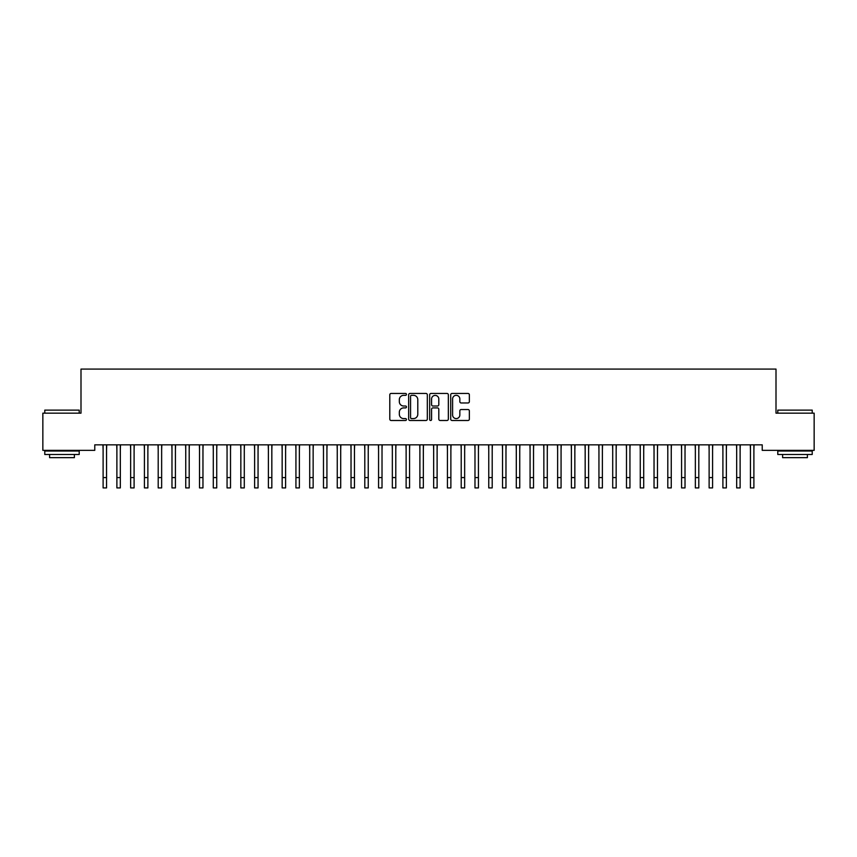 <?xml version="1.0" encoding="UTF-8"?>
<svg xmlns="http://www.w3.org/2000/svg" width="857" height="857" viewBox="0 0 857 857"><rect width="100%" height="100%" fill="white"/><g stroke="black" fill="none" stroke-linecap="round" stroke-linejoin="round"><path stroke-width="1.29" d="M406.464 394.391A0.943 0.943 0 0 0 405.522 393.449L391.156 393.449A1.35 1.35 0 0 0 389.796 394.798L389.796 419.137A1.35 1.35 0 0 0 391.156 420.487L405.522 420.487A0.943 0.943 0 0 0 406.464 419.534A0.943 0.943 0 0 0 405.522 418.591L403.658 418.591A4.328 4.328 0 0 1 399.33 414.263L399.33 412.238A4.328 4.328 0 0 1 403.658 407.911L405.522 407.911A0.943 0.943 0 0 0 406.464 406.968A0.943 0.943 0 0 0 405.522 406.014L403.658 406.014A4.328 4.328 0 0 1 399.33 401.697L399.33 399.662A4.328 4.328 0 0 1 403.658 395.334L405.522 395.334A0.943 0.943 0 0 0 406.464 394.391M468.008 402.972A1.35 1.35 0 0 0 469.357 401.622L469.357 394.798A1.35 1.35 0 0 0 468.008 393.449L452.057 393.449A1.35 1.35 0 0 0 450.707 394.798L450.707 419.137A1.35 1.35 0 0 0 452.057 420.487L468.008 420.487A1.35 1.35 0 0 0 469.357 419.137L469.357 410.889A1.35 1.35 0 0 0 468.008 409.539L461.184 409.539A1.35 1.35 0 0 0 459.834 410.889L459.834 414.981A3.621 3.621 0 0 1 456.213 418.591A3.621 3.621 0 0 1 452.603 414.981L452.603 398.955A3.621 3.621 0 0 1 456.213 395.334A3.621 3.621 0 0 1 459.834 398.955L459.834 401.622A1.35 1.35 0 0 0 461.184 402.972L468.008 402.972M762.227 444.837L94.773 444.837L94.773 450.353L42.85 450.353L42.85 413.16L80.997 413.16L80.997 369.088L776.003 369.088L776.003 413.16L814.15 413.16L814.15 450.353L762.227 450.353L762.227 444.837M427.322 394.798A1.35 1.35 0 0 0 425.961 393.449L410.01 393.449A1.35 1.35 0 0 0 408.66 394.798L408.66 419.137A1.35 1.35 0 0 0 410.01 420.487L425.961 420.487A1.35 1.35 0 0 0 427.322 419.137L427.322 394.798M431.039 393.449L446.99 393.449A1.35 1.35 0 0 1 448.34 394.798L448.34 419.137A1.35 1.35 0 0 1 446.99 420.487L440.155 420.487A1.35 1.35 0 0 1 438.805 419.137L438.805 409.26A1.35 1.35 0 0 0 437.456 407.911L432.924 407.911A1.35 1.35 0 0 0 431.574 409.26L431.574 419.534A0.943 0.943 0 0 1 430.632 420.487A0.943 0.943 0 0 1 429.678 419.534L429.678 394.798A1.35 1.35 0 0 1 431.039 393.449M411.499 395.334A0.943 0.943 0 0 0 410.557 396.288L410.557 417.648A0.943 0.943 0 0 0 411.499 418.591L413.46 418.591A4.328 4.328 0 0 0 417.788 414.263L417.788 399.662A4.328 4.328 0 0 0 413.46 395.334L411.499 395.334M438.805 399.019A3.621 3.621 0 0 0 435.195 395.409A3.621 3.621 0 0 0 431.574 399.019L431.574 404.665A1.35 1.35 0 0 0 432.924 406.014L437.456 406.014A1.35 1.35 0 0 0 438.805 404.665L438.805 399.019M106.547 450.032L106.729 444.837M103.108 450.032L102.936 444.837M103.108 477.585L106.547 477.585L106.547 487.912L103.108 487.912L103.108 445.276M106.547 477.585L106.547 445.276M120.323 450.032L120.494 444.837M116.884 450.032L116.702 444.837M134.099 450.032L134.27 444.837M130.65 450.032L130.478 444.837M116.884 477.585L120.323 477.585L120.323 487.912L116.884 487.912L116.884 445.276M120.323 477.585L120.323 445.276M130.65 477.585L134.099 477.585L134.099 487.912L130.65 487.912L130.65 445.276M134.099 477.585L134.099 445.276M44.778 410.128L79.208 410.128L44.778 410.128L44.778 413.16M79.208 454.478L44.778 454.478L44.778 451.039L79.208 451.039L79.208 454.478M74.388 454.478L74.388 457.649L49.599 457.649L49.599 454.478M777.792 410.128L812.222 410.128L777.792 410.128L777.792 413.16M812.222 454.478L777.792 454.478L777.792 451.039L812.222 451.039L812.222 454.478M807.401 454.478L807.401 457.649L782.612 457.649L782.612 454.478M147.875 450.032L148.047 444.837M144.426 450.032L144.255 444.837M161.641 450.032L161.823 444.837M158.202 450.032L158.031 444.837M144.426 477.585L147.875 477.585L147.875 487.912L144.426 487.912L144.426 445.276M147.875 477.585L147.875 445.276M158.202 477.585L161.641 477.585L161.641 487.912L158.202 487.912L158.202 445.276M161.641 477.585L161.641 445.276M175.417 450.032L175.589 444.837M171.978 450.032L171.796 444.837M171.978 477.585L175.417 477.585L175.417 487.912L171.978 487.912L171.978 445.276M175.417 477.585L175.417 445.276M189.193 450.032L189.365 444.837M185.744 450.032L185.573 444.837M185.744 477.585L189.193 477.585L189.193 487.912L185.744 487.912L185.744 445.276M189.193 477.585L189.193 445.276M202.959 450.032L203.141 444.837M199.52 450.032L199.349 444.837M216.735 450.032L216.907 444.837M213.297 450.032L213.114 444.837M230.512 450.032L230.683 444.837M227.062 450.032L226.891 444.837M244.288 450.032L244.459 444.837M240.838 450.032L240.667 444.837M258.053 450.032L258.236 444.837M254.615 450.032L254.443 444.837M271.83 450.032L272.001 444.837M268.391 450.032L268.209 444.837M285.606 450.032L285.777 444.837M282.157 450.032L281.985 444.837M299.372 450.032L299.554 444.837M295.933 450.032L295.761 444.837M313.148 450.032L313.319 444.837M309.709 450.032L309.527 444.837M326.924 450.032L327.095 444.837M323.475 450.032L323.303 444.837M340.7 450.032L340.872 444.837M337.251 450.032L337.08 444.837M354.466 450.032L354.648 444.837M351.027 450.032L350.856 444.837M368.242 450.032L368.414 444.837M364.803 450.032L364.621 444.837M382.018 450.032L382.19 444.837M378.569 450.032L378.398 444.837M395.784 450.032L395.966 444.837M392.345 450.032L392.174 444.837M409.56 450.032L409.732 444.837M406.122 450.032L405.939 444.837M423.337 450.032L423.508 444.837M419.887 450.032L419.716 444.837M437.113 450.032L437.284 444.837M433.663 450.032L433.492 444.837M450.878 450.032L451.061 444.837M447.44 450.032L447.268 444.837M464.655 450.032L464.826 444.837M461.216 450.032L461.034 444.837M478.431 450.032L478.602 444.837M474.982 450.032L474.81 444.837M492.197 450.032L492.379 444.837M488.758 450.032L488.586 444.837M505.973 450.032L506.144 444.837M502.534 450.032L502.352 444.837M519.749 450.032L519.92 444.837M516.3 450.032L516.128 444.837M533.525 450.032L533.697 444.837M530.076 450.032L529.905 444.837M547.291 450.032L547.473 444.837M543.852 450.032L543.681 444.837M561.067 450.032L561.239 444.837M557.628 450.032L557.446 444.837M574.843 450.032L575.015 444.837M571.394 450.032L571.223 444.837M588.609 450.032L588.791 444.837M585.17 450.032L584.999 444.837M602.385 450.032L602.557 444.837M598.947 450.032L598.764 444.837M616.162 450.032L616.333 444.837M612.712 450.032L612.541 444.837M629.938 450.032L630.109 444.837M626.488 450.032L626.317 444.837M643.703 450.032L643.886 444.837M640.265 450.032L640.093 444.837M657.48 450.032L657.651 444.837M654.041 450.032L653.859 444.837M671.256 450.032L671.427 444.837M667.807 450.032L667.635 444.837M685.022 450.032L685.204 444.837M681.583 450.032L681.411 444.837M698.798 450.032L698.969 444.837M695.359 450.032L695.177 444.837M199.52 477.585L202.959 477.585L202.959 487.912L199.52 487.912L199.52 445.276M202.959 477.585L202.959 445.276M213.297 477.585L216.735 477.585L216.735 487.912L213.297 487.912L213.297 445.276M216.735 477.585L216.735 445.276M227.062 477.585L230.512 477.585L230.512 487.912L227.062 487.912L227.062 445.276M230.512 477.585L230.512 445.276M240.838 477.585L244.288 477.585L244.288 487.912L240.838 487.912L240.838 445.276M244.288 477.585L244.288 445.276M254.615 477.585L258.053 477.585L258.053 487.912L254.615 487.912L254.615 445.276M258.053 477.585L258.053 445.276M268.391 477.585L271.83 477.585L271.83 487.912L268.391 487.912L268.391 445.276M271.83 477.585L271.83 445.276M282.157 477.585L285.606 477.585L285.606 487.912L282.157 487.912L282.157 445.276M285.606 477.585L285.606 445.276M295.933 477.585L299.372 477.585L299.372 487.912L295.933 487.912L295.933 445.276M299.372 477.585L299.372 445.276M309.709 477.585L313.148 477.585L313.148 487.912L309.709 487.912L309.709 445.276M313.148 477.585L313.148 445.276M323.475 477.585L326.924 477.585L326.924 487.912L323.475 487.912L323.475 445.276M326.924 477.585L326.924 445.276M337.251 477.585L340.7 477.585L340.7 487.912L337.251 487.912L337.251 445.276M340.7 477.585L340.7 445.276M351.027 477.585L354.466 477.585L354.466 487.912L351.027 487.912L351.027 445.276M354.466 477.585L354.466 445.276M364.803 477.585L368.242 477.585L368.242 487.912L364.803 487.912L364.803 445.276M368.242 477.585L368.242 445.276M378.569 477.585L382.018 477.585L382.018 487.912L378.569 487.912L378.569 445.276M382.018 477.585L382.018 445.276M392.345 477.585L395.784 477.585L395.784 487.912L392.345 487.912L392.345 445.276M395.784 477.585L395.784 445.276M406.122 477.585L409.56 477.585L409.56 487.912L406.122 487.912L406.122 445.276M409.56 477.585L409.56 445.276M419.887 477.585L423.337 477.585L423.337 487.912L419.887 487.912L419.887 445.276M423.337 477.585L423.337 445.276M433.663 477.585L437.113 477.585L437.113 487.912L433.663 487.912L433.663 445.276M437.113 477.585L437.113 445.276M447.44 477.585L450.878 477.585L450.878 487.912L447.44 487.912L447.44 445.276M450.878 477.585L450.878 445.276M461.216 477.585L464.655 477.585L464.655 487.912L461.216 487.912L461.216 445.276M464.655 477.585L464.655 445.276M474.982 477.585L478.431 477.585L478.431 487.912L474.982 487.912L474.982 445.276M478.431 477.585L478.431 445.276M488.758 477.585L492.197 477.585L492.197 487.912L488.758 487.912L488.758 445.276M492.197 477.585L492.197 445.276M502.534 477.585L505.973 477.585L505.973 487.912L502.534 487.912L502.534 445.276M505.973 477.585L505.973 445.276M516.3 477.585L519.749 477.585L519.749 487.912L516.3 487.912L516.3 445.276M519.749 477.585L519.749 445.276M530.076 477.585L533.525 477.585L533.525 487.912L530.076 487.912L530.076 445.276M533.525 477.585L533.525 445.276M543.852 477.585L547.291 477.585L547.291 487.912L543.852 487.912L543.852 445.276M547.291 477.585L547.291 445.276M557.628 477.585L561.067 477.585L561.067 487.912L557.628 487.912L557.628 445.276M561.067 477.585L561.067 445.276M571.394 477.585L574.843 477.585L574.843 487.912L571.394 487.912L571.394 445.276M574.843 477.585L574.843 445.276M585.17 477.585L588.609 477.585L588.609 487.912L585.17 487.912L585.17 445.276M588.609 477.585L588.609 445.276M598.947 477.585L602.385 477.585L602.385 487.912L598.947 487.912L598.947 445.276M602.385 477.585L602.385 445.276M612.712 477.585L616.162 477.585L616.162 487.912L612.712 487.912L612.712 445.276M616.162 477.585L616.162 445.276M626.488 477.585L629.938 477.585L629.938 487.912L626.488 487.912L626.488 445.276M629.938 477.585L629.938 445.276M640.265 477.585L643.703 477.585L643.703 487.912L640.265 487.912L640.265 445.276M643.703 477.585L643.703 445.276M654.041 477.585L657.48 477.585L657.48 487.912L654.041 487.912L654.041 445.276M657.48 477.585L657.48 445.276M667.807 477.585L671.256 477.585L671.256 487.912L667.807 487.912L667.807 445.276M671.256 477.585L671.256 445.276M681.583 477.585L685.022 477.585L685.022 487.912L681.583 487.912L681.583 445.276M685.022 477.585L685.022 445.276M695.359 477.585L698.798 477.585L698.798 487.912L695.359 487.912L695.359 445.276M698.798 477.585L698.798 445.276M712.574 450.032L712.745 444.837M709.125 450.032L708.953 444.837M709.125 477.585L712.574 477.585L712.574 487.912L709.125 487.912L709.125 445.276M712.574 477.585L712.574 445.276M726.35 450.032L726.522 444.837M722.901 450.032L722.73 444.837M722.901 477.585L726.35 477.585L726.35 487.912L722.901 487.912L722.901 445.276M726.35 477.585L726.35 445.276M740.116 450.032L740.298 444.837M736.677 450.032L736.506 444.837M736.677 477.585L740.116 477.585L740.116 487.912L736.677 487.912L736.677 445.276M740.116 477.585L740.116 445.276M753.892 450.032L754.064 444.837M750.453 450.032L750.271 444.837M750.453 477.585L753.892 477.585L753.892 487.912L750.453 487.912L750.453 445.276M753.892 477.585L753.892 445.276M79.208 413.16L79.208 410.128M71.356 451.039L71.356 450.353M52.631 451.039L52.631 450.353M812.222 413.16L812.222 410.128M804.369 451.039L804.369 450.353M785.644 451.039L785.644 450.353"/></g></svg>
